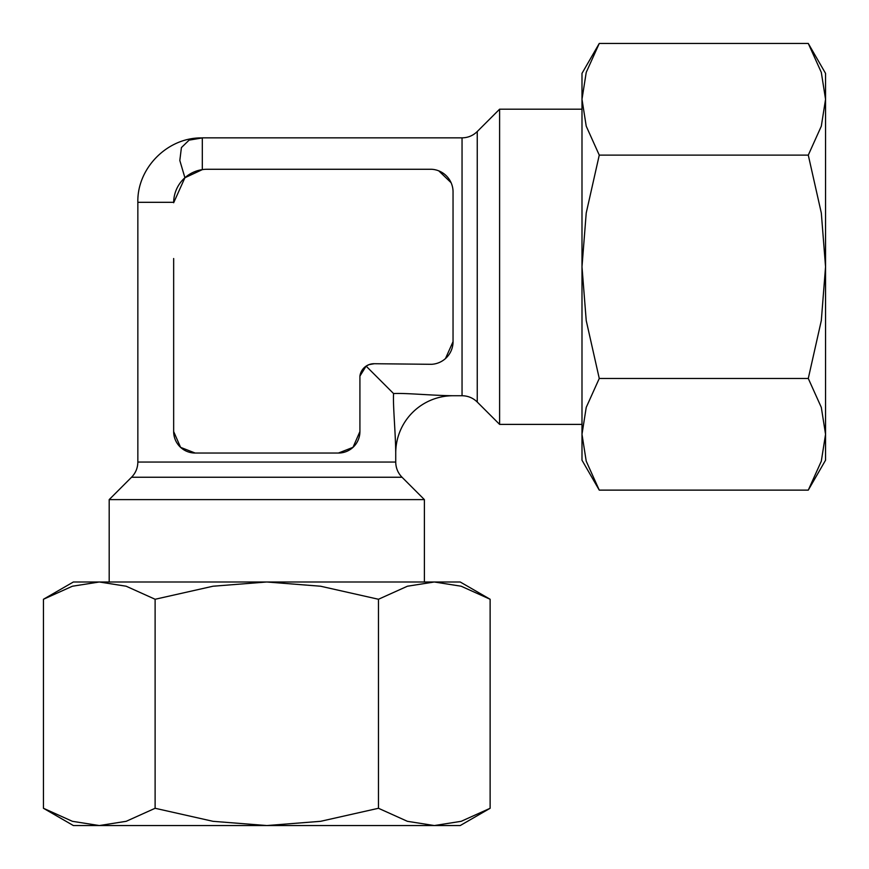 <?xml version="1.0" encoding="UTF-8"?>
<svg xmlns="http://www.w3.org/2000/svg" width="869" height="869" viewBox="0 0 869 869"><rect width="100%" height="100%" fill="white"/><g stroke="black" fill="none" stroke-linecap="round" stroke-linejoin="round"><path stroke-width="1.3" d="M395.732 462.047C395.819 467.946 397.915 473.018 402.032 477.244L424.387 499.61L109.19 499.61L131.545 477.244C135.662 473.018 137.758 467.946 137.845 462.047L395.732 462.047L395.732 453.042A57.311 57.311 0 0 1 453.042 395.732C432.056 395.547 405.475 392.853 393.57 393.57L366.121 366.121L359.918 376.114L359.918 431.556L352.999 447.35L338.421 453.042L195.156 453.042L180.578 447.35L173.659 431.556L173.659 258.517M445.46 358.582L453.053 341.647A22.692 22.692 0 0 0 453.042 340.941L453.042 192.636A22.692 22.692 0 0 0 431.556 169.27L206.616 169.27A33.533 33.533 0 0 0 173.659 202.749L184.912 177.743L202.314 169.629L202.314 137.845L462.047 137.845C467.946 137.758 473.018 135.662 477.244 131.545L499.61 109.19L499.61 424.387L477.244 402.032C473.018 397.915 467.946 395.819 462.047 395.732L453.042 395.732M499.61 109.19L581.991 109.19M581.991 424.387L499.61 424.387M438.791 170.867L451.076 182.675M453.053 341.647A22.692 22.692 0 0 1 431.556 364.307L374.246 363.72L368.988 364.643L366.121 366.121L374.246 374.246L366.121 366.121M424.387 499.61L424.387 581.991M109.19 581.991L109.19 499.61M808.279 490.127L825.55 460.212L825.55 73.376L808.279 43.45L821.314 72.388L825.55 99.283L821.314 126.179L808.279 155.117L821.314 212.992L825.55 266.794L821.314 320.585L808.279 378.46L821.314 407.398L825.55 434.294L821.314 461.189L808.279 490.127L599.262 490.127L586.227 461.189L581.991 434.294L581.991 460.212L599.262 490.127M599.262 43.45L581.991 73.376L581.991 434.294L586.227 407.398L599.262 378.46L586.227 320.585L581.991 266.794L586.227 212.992L599.262 155.117L586.227 126.179L581.991 99.283L586.227 72.388L599.262 43.45L808.279 43.45M43.45 808.279L73.376 825.55L460.212 825.55L490.127 808.279L461.189 821.314L434.294 825.55L407.398 821.314L378.46 808.279L320.585 821.314L266.794 825.55L212.992 821.314L155.117 808.279L126.179 821.314L99.283 825.55L72.388 821.314L43.45 808.279L43.45 599.262L72.388 586.227L99.283 581.991L73.376 581.991L43.45 599.262M490.127 599.262L460.212 581.991L99.283 581.991L126.179 586.227L155.117 599.262L212.992 586.227L266.794 581.991L320.585 586.227L378.46 599.262L407.398 586.227L434.294 581.991L461.189 586.227L490.127 599.262L490.127 808.279M395.732 453.042C395.547 432.056 392.853 405.475 393.57 393.57M137.845 462.047L137.845 202.314C136.998 167.891 167.891 137.03 202.314 137.921L189.105 140.137L181.415 147.578L179.818 160.483L184.912 177.743M155.117 599.262L155.117 808.279M378.46 599.262L378.46 808.279M599.262 378.46L808.279 378.46M599.262 155.117L808.279 155.117M374.246 363.72A14.219 14.219 0 0 0 359.918 376.114M359.918 431.556A21.486 21.486 0 0 1 338.421 453.042M195.156 453.042A21.486 21.486 0 0 1 173.659 431.556M477.244 131.545L477.244 402.032M462.047 137.845L462.047 395.732M402.032 477.244L131.545 477.244M173.67 202.314L137.845 202.314"/></g></svg>
